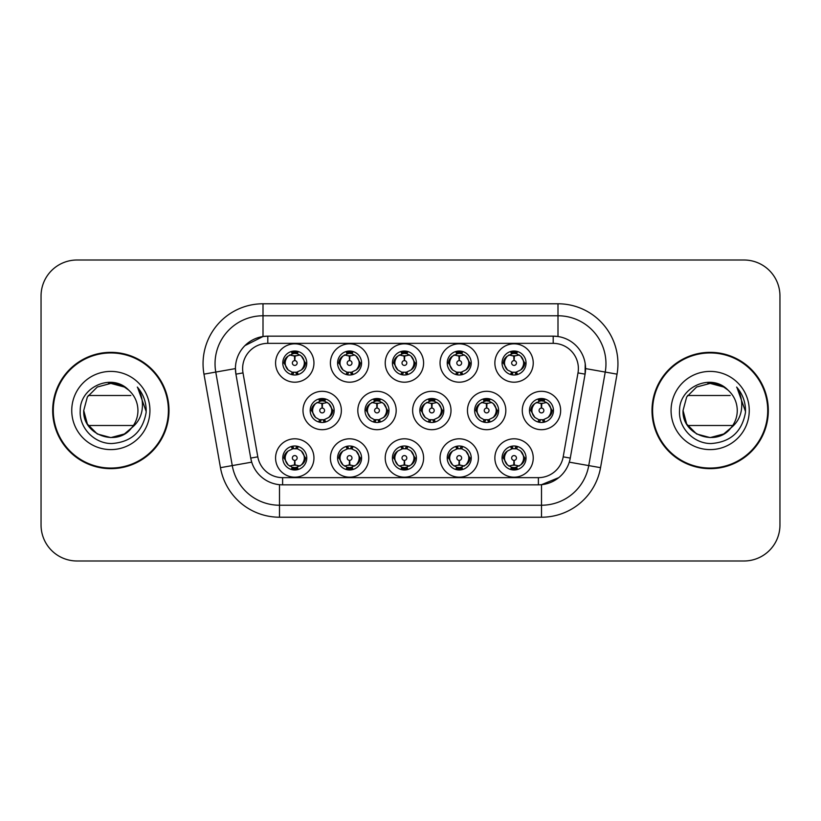 <?xml version="1.0" encoding="UTF-8"?>
<svg xmlns="http://www.w3.org/2000/svg" width="821" height="821" viewBox="0 0 821 821"><rect width="100%" height="100%" fill="white"/><g stroke="black" fill="none" stroke-linecap="round" stroke-linejoin="round"><path stroke-width="1.23" d="M478.417 457.985A19.191 19.191 0 0 1 459.237 477.175A19.191 19.191 0 0 1 440.046 457.985A19.191 19.191 0 0 1 459.237 438.804A19.191 19.191 0 0 1 478.417 457.985M447.24 457.985A11.987 11.987 0 0 0 459.237 469.981A11.987 11.987 0 0 0 471.223 457.985A11.987 11.987 0 0 0 459.237 445.998A11.987 11.987 0 0 0 447.24 457.985L448.543 457.985L452.628 464.943A9.595 9.595 0 0 1 452.628 451.027C450 452.843 448.646 455.162 448.543 457.985M423.595 457.985A19.191 19.191 0 0 1 404.404 477.175A19.191 19.191 0 0 1 385.223 457.985A19.191 19.191 0 0 1 404.404 438.804A19.191 19.191 0 0 1 423.595 457.985M392.417 457.985A11.987 11.987 0 0 0 404.404 469.981A11.987 11.987 0 0 0 416.401 457.985A11.987 11.987 0 0 0 404.404 445.998A11.987 11.987 0 0 0 392.417 457.985L393.721 457.985L397.805 464.943A9.595 9.595 0 0 1 397.805 451.027C395.178 452.843 393.813 455.162 393.721 457.985M368.773 457.985A19.191 19.191 0 0 1 349.582 477.175A19.191 19.191 0 0 1 330.401 457.985A19.191 19.191 0 0 1 349.582 438.804A19.191 19.191 0 0 1 368.773 457.985M337.595 457.985A11.987 11.987 0 0 0 349.582 469.981A11.987 11.987 0 0 0 361.579 457.985A11.987 11.987 0 0 0 349.582 445.998A11.987 11.987 0 0 0 337.595 457.985L338.888 457.985L342.983 464.943A9.595 9.595 0 0 1 342.983 451.027C340.356 452.843 338.991 455.162 338.888 457.985M313.95 457.985A19.191 19.191 0 0 1 294.76 477.175A19.191 19.191 0 0 1 275.579 457.985A19.191 19.191 0 0 1 294.76 438.804A19.191 19.191 0 0 1 313.95 457.985M282.773 457.985A11.987 11.987 0 0 0 294.76 469.981A11.987 11.987 0 0 0 306.756 457.985A11.987 11.987 0 0 0 294.76 445.998A11.987 11.987 0 0 0 282.773 457.985L284.066 457.985L288.161 464.943A9.595 9.595 0 0 1 288.15 451.027C285.534 452.843 284.169 455.162 284.066 457.985M533.24 457.985A19.191 19.191 0 0 1 514.059 477.175A19.191 19.191 0 0 1 494.868 457.985A19.191 19.191 0 0 1 514.059 438.804A19.191 19.191 0 0 1 533.24 457.985M502.062 457.985A11.987 11.987 0 0 0 514.059 469.981A11.987 11.987 0 0 0 526.045 457.985A11.987 11.987 0 0 0 514.059 445.998A11.987 11.987 0 0 0 502.062 457.985L503.365 457.985L507.45 464.943A9.595 9.595 0 0 1 507.45 451.027C504.833 452.843 503.468 455.162 503.365 457.985M505.828 410.5A19.191 19.191 0 0 1 486.648 429.691A19.191 19.191 0 0 1 467.457 410.5A19.191 19.191 0 0 1 486.648 391.309A19.191 19.191 0 0 1 505.828 410.5M474.651 410.5A11.987 11.987 0 0 0 486.648 422.487A11.987 11.987 0 0 0 498.634 410.5A11.987 11.987 0 0 0 486.648 398.513A11.987 11.987 0 0 0 474.651 410.5L475.954 410.521L480.039 417.458A9.595 9.595 0 0 1 480.049 403.532C477.412 405.358 476.047 407.678 475.954 410.521M451.006 410.5A19.191 19.191 0 0 1 431.825 429.691A19.191 19.191 0 0 1 412.635 410.5A19.191 19.191 0 0 1 431.825 391.309A19.191 19.191 0 0 1 451.006 410.5M419.829 410.5A11.987 11.987 0 0 0 431.825 422.487A11.987 11.987 0 0 0 443.812 410.5A11.987 11.987 0 0 0 431.825 398.513A11.987 11.987 0 0 0 419.829 410.5L421.132 410.521L425.216 417.458A9.595 9.595 0 0 1 425.227 403.532C422.589 405.358 421.224 407.678 421.132 410.521M396.184 410.5A19.191 19.191 0 0 1 376.993 429.691A19.191 19.191 0 0 1 357.812 410.5A19.191 19.191 0 0 1 376.993 391.309A19.191 19.191 0 0 1 396.184 410.5M365.006 410.5A11.987 11.987 0 0 0 376.993 422.487A11.987 11.987 0 0 0 388.99 410.5A11.987 11.987 0 0 0 376.993 398.513A11.987 11.987 0 0 0 365.006 410.5L366.299 410.521L370.394 417.458A9.595 9.595 0 0 1 370.404 403.532A9.595 9.595 0 0 0 367.408 410.5M341.362 410.5A19.191 19.191 0 0 1 322.171 429.691A19.191 19.191 0 0 1 302.99 410.5A19.191 19.191 0 0 1 322.171 391.309A19.191 19.191 0 0 1 341.362 410.5M310.184 410.5A11.987 11.987 0 0 0 322.171 422.487A11.987 11.987 0 0 0 334.168 410.5A11.987 11.987 0 0 0 322.171 398.513A11.987 11.987 0 0 0 310.184 410.5L311.477 410.521L315.572 417.458A9.595 9.595 0 0 1 315.582 403.532C312.934 405.358 311.58 407.678 311.477 410.521M560.651 410.5A19.191 19.191 0 0 1 541.47 429.691A19.191 19.191 0 0 1 522.279 410.5A19.191 19.191 0 0 1 541.47 391.309A19.191 19.191 0 0 1 560.651 410.5M529.473 410.5A11.987 11.987 0 0 0 541.47 422.487A11.987 11.987 0 0 0 553.457 410.5A11.987 11.987 0 0 0 541.47 398.513A11.987 11.987 0 0 0 529.473 410.5L530.777 410.521L534.861 417.458A9.595 9.595 0 0 1 534.882 403.532C532.234 405.358 530.869 407.678 530.777 410.521M478.417 363.015A19.191 19.191 0 0 1 459.237 382.196A19.191 19.191 0 0 1 440.046 363.015A19.191 19.191 0 0 1 459.237 343.825A19.191 19.191 0 0 1 478.417 363.015M447.24 363.015A11.987 11.987 0 0 0 459.237 375.002A11.987 11.987 0 0 0 471.223 363.015A11.987 11.987 0 0 0 459.237 351.019A11.987 11.987 0 0 0 447.24 363.015M423.595 363.015A19.191 19.191 0 0 1 404.404 382.196A19.191 19.191 0 0 1 385.223 363.015A19.191 19.191 0 0 1 404.404 343.825A19.191 19.191 0 0 1 423.595 363.015M392.417 363.015A11.987 11.987 0 0 0 404.404 375.002A11.987 11.987 0 0 0 416.401 363.015A11.987 11.987 0 0 0 404.404 351.019A11.987 11.987 0 0 0 392.417 363.015M368.773 363.015A19.191 19.191 0 0 1 349.582 382.196A19.191 19.191 0 0 1 330.401 363.015A19.191 19.191 0 0 1 349.582 343.825A19.191 19.191 0 0 1 368.773 363.015M337.595 363.015A11.987 11.987 0 0 0 349.582 375.002A11.987 11.987 0 0 0 361.579 363.015A11.987 11.987 0 0 0 349.582 351.019A11.987 11.987 0 0 0 337.595 363.015M313.95 363.015A19.191 19.191 0 0 1 294.76 382.196A19.191 19.191 0 0 1 275.579 363.015A19.191 19.191 0 0 1 294.76 343.825A19.191 19.191 0 0 1 313.95 363.015M282.773 363.015A11.987 11.987 0 0 0 294.76 375.002A11.987 11.987 0 0 0 306.756 363.015A11.987 11.987 0 0 0 294.76 351.019A11.987 11.987 0 0 0 282.773 363.015M533.24 363.015A19.191 19.191 0 0 1 514.059 382.196A19.191 19.191 0 0 1 494.868 363.015A19.191 19.191 0 0 1 514.059 343.825A19.191 19.191 0 0 1 533.24 363.015M502.062 363.015A11.987 11.987 0 0 0 514.059 375.002A11.987 11.987 0 0 0 526.045 363.015A11.987 11.987 0 0 0 514.059 351.019A11.987 11.987 0 0 0 502.062 363.015M242.626 368.526A25.184 25.184 0 0 0 243.006 372.908L257.804 456.845A25.184 25.184 0 0 0 282.609 477.648L538.391 477.648A25.184 25.184 0 0 0 563.196 456.845L577.994 372.908A25.184 25.184 0 0 0 553.2 343.352L267.8 343.352A25.184 25.184 0 0 0 242.626 368.526M203.967 374.15A59.954 59.954 0 0 1 263.007 303.78L557.993 303.78A59.954 59.954 0 0 1 617.033 374.15L600.541 467.672A59.954 59.954 0 0 1 541.501 517.22L279.499 517.22A59.954 59.954 0 0 1 220.459 467.672L203.967 374.15L215.769 372.067A47.967 47.967 0 0 1 263.007 315.767L557.993 315.767A47.967 47.967 0 0 1 605.231 372.067L588.739 465.599A47.967 47.967 0 0 1 541.501 505.233L279.499 505.233A47.967 47.967 0 0 1 232.261 465.599L215.769 372.067L235.432 368.598L235.925 374.15A32.378 32.378 0 0 1 267.8 336.158L553.2 336.158A32.378 32.378 0 0 1 585.075 374.15L570.277 458.087A32.378 32.378 0 0 1 538.391 484.842L282.609 484.842A32.378 32.378 0 0 1 250.723 458.087L235.925 374.15L243.006 372.908M52.677 410.5A58.158 58.158 0 0 0 110.835 468.658A58.158 58.158 0 0 0 168.993 410.5A58.158 58.158 0 0 0 110.835 352.342A58.158 58.158 0 0 0 52.677 410.5M652.007 410.5A58.158 58.158 0 0 0 710.165 468.658A58.158 58.158 0 0 0 768.323 410.5A58.158 58.158 0 0 0 710.165 352.342A58.158 58.158 0 0 0 652.007 410.5M267.8 343.352L267.8 336.158L263.007 336.507L244.915 345.631M585.558 367.572L585.373 364.955M541.501 517.22L541.501 484.698L558.783 477.617M569.353 461.956L570.082 459.113M577.994 372.908L585.075 374.15L585.219 363.734M257.804 456.845L250.723 458.087L251.719 462.161L220.459 467.672M557.993 303.78L557.993 336.507L553.2 336.158L553.2 343.352M250.723 458.087L250.918 459.113M779.95 295.981A35.97 35.97 0 0 0 743.98 260.011L77.02 260.011A35.97 35.97 0 0 0 41.05 295.981L41.05 525.019A35.97 35.97 0 0 0 77.02 560.989L743.98 560.989A35.97 35.97 0 0 0 779.95 525.019L779.95 295.981L779.95 525.019M41.05 295.981L41.05 525.019M743.98 260.011L77.02 260.011M77.02 560.989L743.98 560.989M512.951 355.688L513.741 355.832L513.956 360.624A2.391 2.391 180 0 0 511.657 363.067A2.391 2.391 180 0 0 514.059 365.417A2.391 2.391 180 0 0 516.45 363.067A2.391 2.391 180 0 0 514.162 360.624L514.367 355.832L515.157 355.688M519.272 354.959L514.357 356.068M513.751 356.068L508.846 354.959M516.419 351.255L515.403 353.512L516.573 353.759A9.595 9.595 0 0 0 516.501 353.738L514.469 353.43L514.582 351.039M516.419 374.776L515.403 372.508L520.658 369.973C524.609 365.335 524.609 360.696 520.658 356.057A9.595 9.595 0 0 1 520.658 369.973C523.285 368.157 524.65 365.838 524.752 363.015L520.658 356.057L516.573 353.759L517.569 351.552M511.699 374.776L512.704 372.508L507.45 369.973C503.509 365.324 503.509 360.686 507.45 356.057C504.823 357.874 503.458 360.193 503.365 363.026L507.45 369.973A9.595 9.595 0 0 1 507.47 356.047A9.595 9.595 0 0 0 504.463 363.015M511.247 353.841L513.638 353.43L513.597 352.537M513.536 351.039L513.638 353.43M515.075 372.549L516.111 374.828M516.614 372.262L511.247 372.19M511.699 351.255L512.704 353.512L507.45 356.057M513.033 353.482L511.996 351.203M540.362 403.173L541.152 403.316L541.367 408.109A2.391 2.391 180 0 0 539.079 410.551A2.391 2.391 180 0 0 541.47 412.901A2.391 2.391 180 0 0 543.861 410.551A2.391 2.391 180 0 0 541.573 408.109L541.778 403.316L542.568 403.173M546.683 402.444L541.768 403.552M541.162 403.552L536.257 402.444M543.83 398.739L542.814 401.007L543.984 401.243A9.595 9.595 0 0 0 543.913 401.223L541.891 400.915L541.993 398.524M543.83 422.261L542.814 419.993L548.069 417.458C552.02 412.819 552.02 408.191 548.069 403.542A9.595 9.595 0 0 1 548.069 417.458C550.696 415.642 552.061 413.322 552.164 410.5L548.069 403.542L543.984 401.243L544.98 399.037M538.658 401.325L541.049 400.915L541.008 400.022M540.947 398.524L541.049 400.915M542.496 420.034L543.523 422.312M544.025 419.747L538.668 419.675M539.11 422.261L540.444 420.034L538.945 419.757L537.96 421.963M539.11 398.739L540.115 401.007L534.861 403.542C530.92 408.181 530.92 412.809 534.861 417.458L538.945 419.757M515.157 465.312L514.367 465.168L514.162 460.376A2.391 2.391 -0 0 0 516.45 457.933A2.391 2.391 -0 0 0 514.059 455.583A2.391 2.391 -0 0 0 511.657 457.933A2.391 2.391 -0 0 0 513.956 460.376L513.741 465.168L512.951 465.312M508.846 466.041L513.751 464.932M514.357 464.932L519.272 466.041M511.699 469.745L512.704 467.488L511.534 467.241A9.595 9.595 0 0 0 511.606 467.262L513.638 467.57L513.536 469.961M516.419 469.745L515.403 467.488L520.658 464.943C524.609 460.314 524.609 455.676 520.658 451.027A9.595 9.595 0 0 1 520.647 464.953C523.285 463.126 524.65 460.807 524.752 457.974L520.658 451.027L516.573 448.728L517.569 446.521M516.861 467.159L514.48 467.57L514.51 468.463M514.582 469.961L514.48 467.57M511.699 446.224L512.704 448.492L507.45 451.027C503.509 455.665 503.509 460.304 507.45 464.943L511.534 467.241L510.549 469.448M513.033 448.451L511.996 446.172M511.493 448.738L516.861 448.81M516.419 446.224L515.075 448.451L516.573 448.728M515.075 467.518L516.111 469.797M168.397 410.5A57.562 57.562 0 0 0 110.835 352.938A57.562 57.562 0 0 0 53.283 410.5A57.562 57.562 0 0 0 110.835 468.062A57.562 57.562 0 0 0 168.397 410.5M124.392 433.981A27.103 27.103 0 0 0 133.423 425.494L88.258 425.494M131.381 428.193L124.392 433.981L110.835 437.603L97.289 433.981L87.365 424.057L83.732 410.5L87.365 396.943L97.289 387.019L110.835 383.397L124.392 387.019L128.63 390.047C111.923 372.549 79.955 386.968 80.232 410.5C78.97 427.936 94.436 443.668 111.707 443.545C131.175 442.139 142.649 431.795 146.128 412.532L146.189 410.5C146.087 401.613 143.131 393.803 137.312 387.081C141.735 394.337 143.295 402.146 141.992 410.5C140.771 417.53 137.343 423.297 131.709 427.792L124.392 433.981L110.835 437.603L97.289 433.981L87.365 424.057L83.732 410.5L87.365 424.057L97.289 433.981L110.835 437.603L124.392 433.981L131.709 427.792L124.392 433.981L110.835 437.603L97.289 433.981L87.365 424.057L83.732 410.5L87.365 424.057L97.289 433.981L110.835 437.603L124.392 433.981L131.709 427.792C135.834 422.682 137.907 416.914 137.949 410.5C137.795 402.341 134.685 395.527 128.63 390.047A27.103 27.103 0 0 0 108.495 383.489M83.732 410.5C82.346 434.566 116.418 447.219 131.103 428.5L125.787 433.108M71.745 410.5A39.1 39.1 0 0 0 110.835 449.6A39.1 39.1 0 0 0 149.935 410.5A39.1 39.1 0 0 0 110.835 371.4A39.1 39.1 0 0 0 71.745 410.5M88.258 395.506L130.847 395.506M137.579 387.379L146.179 411.526L137.579 387.379M767.717 410.5A57.562 57.562 0 0 0 710.165 352.938A57.562 57.562 0 0 0 652.603 410.5A57.562 57.562 0 0 0 710.165 468.062A57.562 57.562 0 0 0 767.717 410.5M723.712 433.981A27.103 27.103 0 0 0 732.743 425.494L687.577 425.494M683.051 410.5L686.684 424.057L696.608 433.981L710.165 437.603L723.712 433.981L731.039 427.792L723.712 433.981L710.165 437.603L696.608 433.981L686.684 424.057L683.051 410.5C681.666 434.566 715.748 447.219 730.433 428.5L723.712 433.981L710.165 437.603L696.608 433.981L686.684 424.057L683.051 410.5L686.684 396.943L696.608 387.019L710.165 383.397L723.712 387.019L727.95 390.047C711.243 372.549 679.275 386.968 679.552 410.5C678.29 427.936 693.755 443.668 711.037 443.545C730.495 442.139 741.968 431.795 745.458 412.532L745.509 410.5C745.406 401.613 742.451 393.803 736.632 387.081C741.055 394.337 742.615 402.146 741.312 410.5C740.09 417.53 736.663 423.297 731.039 427.792L723.712 433.981L710.165 437.603L696.608 433.981L686.684 424.057L683.051 410.5L686.684 424.057L696.608 433.981L710.165 437.603L723.712 433.981L731.039 427.792L723.712 433.981L710.165 437.603L696.608 433.981L686.684 424.057L683.051 410.5L686.684 424.057L696.608 433.981L710.165 437.603L723.712 433.981L731.039 427.792L723.773 433.94M731.039 427.792C735.154 422.682 737.227 416.914 737.268 410.5C737.114 402.341 734.005 395.527 727.95 390.047A27.103 27.103 0 0 0 707.815 383.489M671.065 410.5A39.1 39.1 0 0 0 710.165 449.6A39.1 39.1 0 0 0 749.255 410.5A39.1 39.1 0 0 0 710.165 371.4A39.1 39.1 0 0 0 671.065 410.5M687.577 395.506L730.167 395.506M736.899 387.379L745.499 411.526L736.899 387.379M458.128 355.688L458.918 355.832L459.124 360.624A2.391 2.391 180 0 0 456.835 363.067A2.391 2.391 180 0 0 459.237 365.417A2.391 2.391 180 0 0 461.628 363.067A2.391 2.391 180 0 0 459.339 360.624L459.544 355.832L460.335 355.688M464.45 354.959L459.534 356.068M458.929 356.068L454.023 354.959M461.587 351.255L460.581 353.512L461.751 353.759A9.595 9.595 0 0 0 461.679 353.738L459.647 353.43L459.76 351.039M461.587 374.776L460.581 372.508L465.835 369.973C469.786 365.335 469.786 360.696 465.835 356.057A9.595 9.595 0 0 1 465.835 369.973C468.463 368.157 469.828 365.838 469.93 363.015L465.835 356.057L461.751 353.759L462.736 351.552M456.876 351.255L457.882 353.512L452.628 356.057C448.687 360.686 448.687 365.324 452.628 369.973A9.595 9.595 0 0 1 452.638 356.047C450 357.874 448.635 360.193 448.543 363.026L452.628 369.973L456.712 372.272L455.727 374.479M456.425 353.841L458.816 353.43L458.775 352.537M458.713 351.039L458.816 353.43M461.792 372.262L456.425 372.19M456.876 374.776L458.21 372.549L456.712 372.272M458.21 353.482L457.174 351.203M403.306 355.688L404.096 355.832L404.301 360.624A2.391 2.391 180 0 0 402.013 363.067A2.391 2.391 180 0 0 404.404 365.417A2.391 2.391 180 0 0 406.805 363.067A2.391 2.391 180 0 0 404.517 360.624L404.722 355.832L405.512 355.688M409.617 354.959L404.712 356.068M404.106 356.068L399.191 354.959M406.764 351.255L405.759 353.512L406.929 353.759A9.595 9.595 0 0 0 406.857 353.738L404.825 353.43L404.927 351.039M406.764 374.776L405.759 372.508L411.013 369.973C414.954 365.335 414.954 360.696 411.013 356.057A9.595 9.595 0 0 1 411.013 369.973C413.64 368.157 414.995 365.838 415.098 363.015L411.013 356.057L406.929 353.759L407.914 351.552M402.054 351.255L403.06 353.512L397.805 356.057C393.854 360.686 393.854 365.324 397.805 369.973A9.595 9.595 0 0 1 397.816 356.047C395.178 357.874 393.813 360.193 393.721 363.026L397.805 369.973L401.89 372.272L400.905 374.479M401.602 353.841L403.994 353.43L403.953 352.537M403.881 351.039L403.994 353.43M405.43 372.549L406.467 374.828M406.97 372.262L401.602 372.19M402.054 374.776L403.388 372.549L401.89 372.272M348.484 355.688L349.274 355.832L349.479 360.624A2.391 2.391 180 0 0 347.191 363.067A2.391 2.391 180 0 0 349.582 365.417A2.391 2.391 180 0 0 351.983 363.067A2.391 2.391 180 0 0 349.684 360.624L349.9 355.832L350.69 355.688M354.795 354.959L349.89 356.068M349.284 356.068L344.368 354.959M351.942 351.255L350.936 353.512L352.106 353.759A9.595 9.595 0 0 0 352.035 353.738L350.003 353.43L350.105 351.039M351.942 374.776L350.936 372.508L356.191 369.973C360.132 365.335 360.132 360.696 356.191 356.057A9.595 9.595 0 0 1 356.191 369.973C358.808 368.157 360.173 365.838 360.275 363.015L356.191 356.057L352.106 353.759L353.092 351.552M347.221 351.255L348.237 353.512L342.983 356.057C339.032 360.686 339.032 365.324 342.983 369.973A9.595 9.595 0 0 1 342.993 356.047C340.356 357.874 338.991 360.193 338.888 363.026L342.983 369.973L347.067 372.272L346.082 374.479M346.78 353.841L349.161 353.43L349.13 352.537M349.058 351.039L349.161 353.43M350.608 372.549L351.645 374.828M352.147 372.262L346.78 372.19M347.221 374.776L348.566 372.549L347.067 372.272M348.566 353.482L347.529 351.203M293.661 355.688L294.452 355.832L294.657 360.624A2.391 2.391 180 0 0 292.368 363.067A2.391 2.391 180 0 0 294.76 365.417A2.391 2.391 180 0 0 297.151 363.067A2.391 2.391 180 0 0 294.862 360.624L295.078 355.832L295.868 355.688M299.973 354.959L295.067 356.068M294.462 356.068L289.546 354.959M297.12 351.255L296.114 353.512L297.284 353.759A9.595 9.595 0 0 0 297.212 353.738L295.18 353.43L295.283 351.039M297.12 374.776L296.114 372.508L301.369 369.973C305.309 365.335 305.309 360.696 301.369 356.057A9.595 9.595 0 0 1 301.369 369.973C303.986 368.157 305.35 365.838 305.453 363.015L301.369 356.057L297.284 353.759L298.269 351.552M292.399 351.255L293.415 353.512L288.161 356.057C284.21 360.686 284.21 365.324 288.161 369.973A9.595 9.595 0 0 1 288.171 356.047C285.523 357.874 284.169 360.193 284.066 363.026L288.161 369.973L292.245 372.272L291.25 374.479M291.958 353.841L294.339 353.43L294.308 352.537M294.236 351.039L294.339 353.43M295.786 372.549L296.822 374.828M298.269 374.479L297.284 372.272L291.958 372.19M292.399 374.776L293.733 372.549L292.245 372.272M460.335 465.312L459.544 465.168L459.339 460.376A2.391 2.391 -0 0 0 461.628 457.933A2.391 2.391 -0 0 0 459.237 455.583A2.391 2.391 -0 0 0 456.835 457.933A2.391 2.391 -0 0 0 459.124 460.376L458.918 465.168L458.128 465.312M454.023 466.041L458.929 464.932M459.534 464.932L464.45 466.041M456.876 469.745L457.882 467.488L456.712 467.241A9.595 9.595 0 0 0 456.784 467.262L458.816 467.57L458.713 469.961M461.587 469.745L460.581 467.488L465.835 464.943C469.786 460.314 469.786 455.676 465.835 451.027A9.595 9.595 0 0 1 465.825 464.953C468.463 463.126 469.828 460.807 469.93 457.974L465.835 451.027L461.751 448.728L462.736 446.521M462.038 467.159L459.647 467.57L459.688 468.463M459.76 469.961L459.647 467.57M456.876 446.224L457.882 448.492L452.628 451.027C448.687 455.665 448.687 460.304 452.628 464.943L456.712 467.241L455.727 469.448M458.21 448.451L457.174 446.172M456.671 448.738L462.038 448.81M461.587 446.224L460.253 448.451L461.751 448.728M405.512 465.312L404.722 465.168L404.517 460.376A2.391 2.391 -0 0 0 406.805 457.933A2.391 2.391 -0 0 0 404.404 455.583A2.391 2.391 -0 0 0 402.013 457.933A2.391 2.391 -0 0 0 404.301 460.376L404.096 465.168L403.306 465.312M399.191 466.041L404.106 464.932M404.712 464.932L409.617 466.041M402.054 469.745L403.06 467.488L401.89 467.241A9.595 9.595 0 0 0 401.962 467.262L403.994 467.57L403.881 469.961M406.764 469.745L405.759 467.488L411.013 464.943C414.954 460.314 414.954 455.676 411.013 451.027A9.595 9.595 0 0 1 411.003 464.953C413.64 463.126 415.005 460.807 415.098 457.974L411.013 451.027L406.929 448.728L407.914 446.521M407.216 467.159L404.825 467.57L404.866 468.463M404.927 469.961L404.825 467.57M402.054 446.224L403.06 448.492L397.805 451.027C393.854 455.665 393.854 460.304 397.805 464.943L401.89 467.241L400.905 469.448M401.849 448.738L407.216 448.81M406.764 446.224L405.43 448.451L406.929 448.728M405.43 467.518L406.467 469.797M350.69 465.312L349.9 465.168L349.684 460.376A2.391 2.391 -0 0 0 351.983 457.933A2.391 2.391 -0 0 0 349.582 455.583A2.391 2.391 -0 0 0 347.191 457.933A2.391 2.391 -0 0 0 349.479 460.376L349.274 465.168L348.484 465.312M344.368 466.041L349.284 464.932M349.89 464.932L354.795 466.041M347.221 469.745L348.237 467.488L347.067 467.241A9.595 9.595 0 0 0 347.139 467.262L349.171 467.57L349.058 469.961M351.942 446.224L350.936 448.492L356.191 451.027C360.132 455.676 360.132 460.314 356.191 464.943C358.818 463.126 360.183 460.807 360.275 457.974L356.191 451.027A9.595 9.595 0 0 1 356.17 464.953A9.595 9.595 0 0 0 359.177 457.985M352.394 467.159L350.003 467.57L350.044 468.463M350.105 469.961L350.003 467.57M347.221 446.224L348.237 448.492L342.983 451.027C339.032 455.665 339.032 460.304 342.983 464.943L347.067 467.241L346.082 469.448M348.566 448.451L347.529 446.172M347.026 448.738L352.394 448.81M351.942 469.745L350.936 467.488L356.191 464.943M350.608 467.518L351.645 469.797M295.868 465.312L295.078 465.168L294.862 460.376A2.391 2.391 -0 0 0 297.151 457.933A2.391 2.391 -0 0 0 294.76 455.583A2.391 2.391 -0 0 0 292.368 457.933A2.391 2.391 -0 0 0 294.657 460.376L294.441 465.168L293.661 465.312M289.546 466.041L294.462 464.932M295.067 464.932L299.973 466.041M292.399 469.745L293.415 467.488L292.245 467.241A9.595 9.595 0 0 0 292.317 467.262L294.339 467.57L294.236 469.961M297.12 469.745L296.114 467.488L301.369 464.943C305.309 460.314 305.309 455.676 301.369 451.027A9.595 9.595 0 0 1 301.348 464.953C303.996 463.126 305.361 460.807 305.453 457.974L301.369 451.027L297.284 448.728L298.269 446.521M297.571 467.159L295.18 467.57L295.221 468.463M295.283 469.961L295.18 467.57M292.399 446.224L293.415 448.492L288.15 451.027C284.21 455.665 284.21 460.304 288.161 464.943L292.245 467.241L291.25 469.448M291.25 446.521L292.245 448.728L297.561 448.81M297.12 446.224L295.786 448.451L297.284 448.728M295.786 467.518L296.822 469.797M485.539 403.173L486.33 403.316L486.535 408.109A2.391 2.391 180 0 0 484.246 410.551A2.391 2.391 180 0 0 486.648 412.901A2.391 2.391 180 0 0 489.039 410.551A2.391 2.391 180 0 0 486.75 408.109L486.956 403.316L487.746 403.173M491.861 402.444L486.945 403.552M486.34 403.552L481.434 402.444M489.008 398.739L487.992 401.007L489.162 401.243A9.595 9.595 0 0 0 489.09 401.223L487.058 400.915L487.171 398.524M489.008 422.261L487.992 419.993L493.247 417.458C497.198 412.819 497.198 408.191 493.247 403.542A9.595 9.595 0 0 1 493.247 417.458C495.874 415.642 497.239 413.322 497.341 410.5L493.247 403.542L489.162 401.243L490.147 399.037M483.836 401.325L486.227 400.915L486.186 400.022M486.124 398.524L486.227 400.915M487.664 420.034L488.7 422.312M489.203 419.747L483.836 419.675M484.287 422.261L485.622 420.034L484.123 419.757L483.138 421.963M484.287 398.739L485.293 401.007L480.039 403.542C476.098 408.181 476.098 412.809 480.039 417.458L484.123 419.757M485.622 400.966L484.585 398.688M430.717 403.173L431.507 403.316L431.713 408.109A2.391 2.391 180 0 0 429.424 410.551A2.391 2.391 180 0 0 431.825 412.901A2.391 2.391 180 0 0 434.217 410.551A2.391 2.391 180 0 0 431.928 408.109L432.133 403.316L432.924 403.173M437.039 402.444L432.123 403.552M431.518 403.552L426.612 402.444M434.176 398.739L433.17 401.007L434.34 401.243A9.595 9.595 0 0 0 434.268 401.223L432.236 400.915L432.339 398.524M434.176 422.261L433.17 419.993L438.424 417.458C442.365 412.819 442.365 408.191 438.424 403.542A9.595 9.595 0 0 1 438.424 417.458C441.051 415.642 442.406 413.322 442.509 410.5L438.424 403.542L434.34 401.243L435.325 399.037M429.014 401.325L431.405 400.915L431.364 400.022M431.302 398.524L431.405 400.915M432.841 420.034L433.878 422.312M435.325 421.963L434.34 419.757L429.014 419.675M429.465 422.261L430.799 420.034L429.301 419.757L428.316 421.963M429.465 398.739L430.471 401.007L425.216 403.542C421.276 408.181 421.276 412.809 425.216 417.458L429.301 419.757M430.799 400.966L429.763 398.688M375.895 403.173L376.685 403.316L376.89 408.109A2.391 2.391 180 0 0 374.602 410.551A2.391 2.391 180 0 0 376.993 412.901A2.391 2.391 180 0 0 379.394 410.551A2.391 2.391 180 0 0 377.106 408.109L377.311 403.316L378.101 403.173M382.206 402.444L377.301 403.552M376.695 403.552L371.78 402.444M379.353 398.739L378.348 401.007L379.518 401.243A9.595 9.595 0 0 0 379.446 401.223L377.414 400.915L377.516 398.524M379.353 422.261L378.348 419.993L383.602 417.458C387.543 412.819 387.543 408.191 383.602 403.542A9.595 9.595 0 0 1 383.602 417.458C386.229 415.642 387.584 413.322 387.686 410.5L383.602 403.542L379.518 401.243L380.503 399.037M374.191 401.325L376.582 400.915L376.541 400.022M376.47 398.524L376.582 400.915M378.019 420.034L379.056 422.312M379.559 419.747L374.191 419.675M374.633 422.261L375.977 420.034L374.479 419.757L373.493 421.963M374.633 398.739L375.649 401.007L370.394 403.542C366.443 408.181 366.443 412.809 370.394 417.458L374.479 419.757M375.977 400.966L374.94 398.688M370.394 403.542C367.767 405.358 366.402 407.678 366.299 410.521M321.073 403.173L321.863 403.316L322.068 408.109A2.391 2.391 180 0 0 319.78 410.551A2.391 2.391 180 0 0 322.171 412.901A2.391 2.391 180 0 0 324.562 410.551A2.391 2.391 180 0 0 322.273 408.109L322.489 403.316L323.279 403.173M327.384 402.444L322.479 403.552M321.873 403.552L316.957 402.444M324.531 398.739L323.525 401.007L324.695 401.243A9.595 9.595 0 0 0 324.623 401.223L322.591 400.915L322.694 398.524M324.531 422.261L323.525 419.993L328.78 417.458C332.721 412.819 332.721 408.191 328.78 403.542A9.595 9.595 0 0 1 328.78 417.458C331.397 415.642 332.762 413.322 332.864 410.5L328.78 403.542L324.695 401.243L325.68 399.037M319.369 401.325L321.75 400.915L321.719 400.022M321.647 398.524L321.75 400.915M324.736 419.747L319.369 419.675M319.81 422.261L321.144 420.034L319.656 419.757L318.661 421.963M319.81 398.739L320.826 401.007L315.572 403.542C311.621 408.181 311.621 412.809 315.572 417.458L319.656 419.757M321.144 400.966L320.118 398.688M282.609 477.648L282.609 484.842M538.391 477.648L538.391 484.842M563.196 456.845L570.277 458.087M215.769 372.067A47.967 47.967 0 0 1 215.04 363.734M279.499 517.22L279.499 484.698M569.281 462.161L600.541 467.672M585.568 368.598L617.033 374.15M263.007 303.78L263.007 336.507M524.752 363.015L526.045 363.015M516.573 372.272L517.569 374.479M502.062 363.005L503.365 363.026M511.534 353.759L510.549 351.552M511.534 372.272L510.549 374.479M531.875 410.5A9.595 9.595 0 0 1 534.882 403.532M552.164 410.5L553.457 410.5M543.984 419.757L544.98 421.963M538.945 401.243L537.96 399.037M523.654 457.985A9.595 9.595 0 0 1 520.647 464.953M511.534 448.728L510.549 446.521M526.045 457.995L524.752 457.974M516.573 467.241L517.569 469.448M449.641 363.015A9.595 9.595 0 0 1 452.638 356.047M469.93 363.015L471.223 363.015M461.751 372.272L462.736 374.479M447.24 363.005L448.543 363.026M456.712 353.759L455.727 351.552M394.819 363.015A9.595 9.595 0 0 1 397.816 356.047M415.098 363.015L416.401 363.015M406.929 372.272L407.914 374.479M392.417 363.005L393.721 363.026M401.89 353.759L400.905 351.552M339.997 363.015A9.595 9.595 0 0 1 342.993 356.047M360.275 363.015L361.579 363.015M352.106 372.272L353.092 374.479M337.595 363.005L338.888 363.026M347.067 353.759L346.082 351.552M285.164 363.015A9.595 9.595 0 0 1 288.171 356.047M305.453 363.015L306.756 363.015M282.773 363.005L284.066 363.026M292.245 353.759L291.25 351.552M468.822 457.985A9.595 9.595 0 0 1 465.825 464.953M456.712 448.728L455.727 446.521M471.223 457.995L469.93 457.974M461.751 467.241L462.736 469.448M414 457.985A9.595 9.595 0 0 1 411.003 464.953M401.89 448.728L400.905 446.521M416.401 457.995L415.098 457.974M406.929 467.241L407.914 469.448M347.067 448.728L346.082 446.521M361.579 457.995L360.275 457.974M352.106 467.241L353.092 469.448M352.106 448.728L353.092 446.521M304.355 457.985A9.595 9.595 0 0 1 301.348 464.953M306.756 457.995L305.453 457.974M297.284 467.241L298.269 469.448M477.052 410.5A9.595 9.595 0 0 1 480.049 403.532M497.341 410.5L498.634 410.5M489.162 419.757L490.147 421.963M484.123 401.243L483.138 399.037M422.23 410.5A9.595 9.595 0 0 1 425.227 403.532M442.509 410.5L443.812 410.5M429.301 401.243L428.316 399.037M387.686 410.5L388.99 410.5M379.518 419.757L380.503 421.963M374.479 401.243L373.493 399.037M312.575 410.5A9.595 9.595 0 0 1 315.582 403.532M332.864 410.5L334.168 410.5M324.695 419.757L325.68 421.963M319.656 401.243L318.661 399.037M516.111 351.203L515.075 353.471M511.996 374.828L513.043 372.549M543.523 398.688L542.486 400.956M540.454 400.956L539.407 398.688M539.407 422.312L540.454 420.044M511.996 469.797L513.043 467.529M516.111 446.172L515.075 448.451M461.289 351.203L460.242 353.471M460.242 372.549L461.289 374.828M457.174 374.828L458.221 372.549M406.467 351.203L405.42 353.471M403.398 353.471L402.352 351.203M402.352 374.828L403.398 372.549M351.645 351.203L350.598 353.471M347.529 374.828L348.566 372.549M296.822 351.203L295.776 353.471M293.744 353.471L292.707 351.203M292.707 374.828L293.744 372.549M457.174 469.797L458.221 467.529M460.242 467.529L461.289 469.797M461.289 446.172L460.242 448.451M402.352 469.797L403.398 467.529M403.398 448.451L402.352 446.172M406.467 446.172L405.42 448.451M347.529 469.797L348.566 467.529M351.645 446.172L350.598 448.451M292.707 469.797L293.744 467.529M293.744 448.451L292.707 446.172M296.822 446.172L295.776 448.451M488.7 398.688L487.653 400.956M484.585 422.312L485.632 420.044M433.878 398.688L432.831 400.956M429.763 422.312L430.809 420.044M379.056 398.688L378.009 400.956M374.94 422.312L375.987 420.044M324.233 398.688L323.187 400.956M323.187 420.044L324.233 422.312M320.118 422.312L321.155 420.044"/></g></svg>
